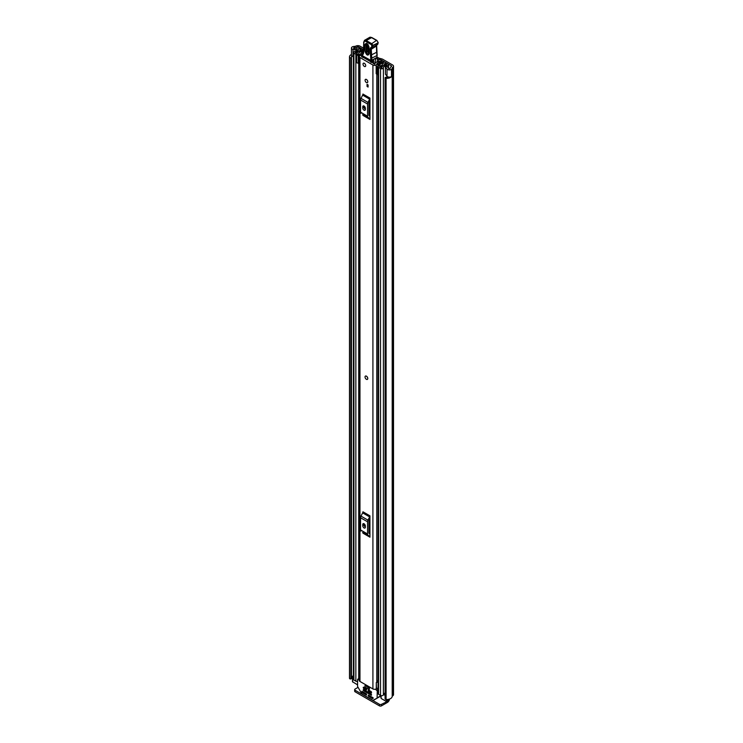 <?xml version="1.0" encoding="UTF-8"?>
<svg xmlns="http://www.w3.org/2000/svg" width="743" height="743" viewBox="0 0 743 743"><rect width="100%" height="100%" fill="white"/><g stroke="black" fill="none" stroke-linecap="round" stroke-linejoin="round"><path stroke-width="1.11" d="M353.408 56.691L352.981 56.579A2.638 1.523 0 0 1 352.219 56.273A2.638 1.523 0 0 1 351.448 55.196L351.448 48.016A2.638 1.523 0 0 1 352.461 46.818L352.405 46.79A5.563 3.213 180 0 1 355.024 46.4L355.767 46.15A3 1.737 180 0 1 360.011 46.15L363.791 48.332M378.057 57.638L376.71 58.418A1.467 0.845 -120 0 0 375.977 58.344L377.323 57.573A1.467 0.845 60 0 1 378.057 57.638L378.726 58.028A2.201 1.272 180 0 0 379.413 58.298L381.512 58.818A4.393 2.535 0 0 1 382.886 59.356L392.648 64.985A3 1.737 180 0 1 393.521 66.211A3 1.737 180 0 1 392.648 67.437L392.202 67.873A5.563 3.213 180 0 1 391.542 69.378L391.487 69.35A2.638 1.523 0 0 1 387.54 69.489A2.638 1.523 0 0 1 387.01 69.053L385.422 67.065L387.159 66.601L388.886 68.709L390.103 68.551A3.659 2.118 180 0 0 390.298 67.864A2.638 1.523 0 0 1 391.069 66.796L391.301 65.765A1.096 0.632 180 0 1 391.301 66.666M376.71 58.418L377.342 58.781A4.393 2.535 0 0 0 378.716 59.319L380.806 59.839A2.201 1.272 180 0 1 381.503 60.109L391.301 65.765M351.448 48.016A2.638 1.523 0 0 0 352.219 49.094A2.638 1.523 0 0 0 352.981 49.4L356.417 50.32L357.216 49.317L353.566 48.314L353.844 47.617A3.659 2.118 180 0 1 355.033 47.506A2.638 1.523 0 0 0 356.891 47.06L357.114 46.93A1.096 0.632 180 0 1 358.665 46.93L363.717 49.837M375.977 58.344A1.467 0.845 -120 0 0 375.698 58.799L374.658 64.288M385.422 67.065L385.422 74.244L387.01 76.223A2.638 1.523 0 0 0 387.54 76.668A2.638 1.523 0 0 0 391.487 76.529L391.487 69.35M352.498 676.548A3.659 2.118 0 0 0 351.476 677.579M351.792 55.939A3.659 2.118 0 0 0 351.383 56.914A3.659 2.118 0 0 0 351.458 57.36L351.476 678.591L350.826 678.953A1.096 0.632 180 0 1 349.507 678.396L349.507 57.239A1.096 0.632 0 0 0 350.826 57.796L350.826 678.953M385.088 77.718A1.096 0.632 0 0 0 386.081 78.349L386.081 699.507A1.096 0.632 180 0 1 385.088 698.875L385.088 77.718A1.096 0.632 0 0 1 385.115 77.588L385.868 77.226A3.659 2.118 0 0 0 388.422 77.003M351.448 54.462A5.563 3.213 0 0 0 349.479 56.914L349.479 678.071A5.563 3.213 0 0 0 349.507 678.396M386.081 78.349A5.563 3.213 0 0 0 391.542 76.678L391.394 76.594M386.081 699.507A5.563 3.213 0 0 0 392.202 696.321L392.648 695.894A3 1.737 0 0 0 393.521 694.668L393.521 66.211M391.542 69.378L391.542 76.678M385.088 698.875A1.096 0.632 180 0 1 385.115 698.745L385.115 77.857M351.467 57.508L351.476 678.591M351.012 678.926L350.826 57.796M388.31 699.377L388.31 700.435A2.201 1.272 180 0 1 387.67 701.336L381.512 704.299L381.512 705.85L387.419 702.441A3 1.737 120 0 0 389.527 699.061M381.512 705.85A1.467 0.845 180 0 1 379.441 705.85L355.098 691.798A1.467 0.845 180 0 1 354.662 691.194L354.662 689.643A1.467 0.845 0 0 1 355.098 689.049L357.968 687.386M354.662 689.643A1.467 0.845 0 0 0 355.098 690.238L355.098 691.798M379.441 705.85L379.441 704.299L355.098 690.238M379.441 704.299A1.467 0.845 0 0 0 381.512 704.299M351.012 57.768L351.476 57.443M357.216 51.044L357.216 49.317M356.417 51.323L356.417 50.32M367.386 379.367A1.904 1.096 -120 0 0 367.785 378.493A1.904 1.096 -120 0 0 366.949 376.58A1.904 1.096 -120 0 0 365.482 376.069M365.092 80.235A1.904 1.096 -120 0 0 365.918 82.157A1.904 1.096 -120 0 0 367.386 82.668A1.904 1.096 -120 0 0 367.785 81.795A1.904 1.096 -120 0 0 366.949 79.873A1.904 1.096 -120 0 0 365.482 79.371A1.904 1.096 -120 0 0 365.092 80.235M363.021 64.093A1.904 1.096 -120 0 0 363.847 66.006A1.904 1.096 -120 0 0 365.315 66.517A1.904 1.096 -120 0 0 365.714 65.644A1.904 1.096 -120 0 0 364.878 63.731A1.904 1.096 -120 0 0 363.411 63.22A1.904 1.096 -120 0 0 363.021 64.093M362.268 55.233A3.111 1.802 180 0 1 361.488 55.307A2.266 1.31 0 0 0 359.296 56.617A2.266 1.31 0 0 0 359.965 57.545L372.912 65.022A2.266 1.31 0 0 0 375.345 65.31A2.266 1.31 0 0 0 376.785 64.139A3.111 1.802 180 0 1 380.007 62.412L380.397 61.994A1.096 0.632 0 0 0 379.125 61.344A5.015 2.898 180 0 0 374.881 64.102L361.553 56.403A5.015 2.898 180 0 0 362.881 56.273M359.296 56.617L359.296 680.523A2.266 1.31 0 0 0 359.965 681.452L372.912 688.928A2.266 1.31 0 0 0 376.292 688.817L376.497 688.64A1.467 0.845 0 0 1 378.085 688.297M369.93 98.076A1.755 1.012 -60 0 1 369.642 99.163L362.649 95.132A1.755 1.012 120 0 0 362.937 94.036L369.93 98.076L369.93 119.428L362.937 115.388A1.755 1.012 120 0 0 362.649 114.636L369.642 118.676A1.755 1.012 -60 0 1 369.93 119.428M369.93 515.828A1.755 1.012 -60 0 1 369.642 516.914L362.649 512.884A1.755 1.012 120 0 0 362.937 511.788L369.93 515.828L369.93 537.18L362.937 533.14A1.755 1.012 120 0 0 362.649 532.387L369.642 536.427A1.755 1.012 -60 0 1 369.93 537.18M368.091 84.962L368.091 87.061L367.061 86.457L367.061 84.368L368.091 84.962L368.091 85.863L367.061 86.457M364.284 525.803L364.284 523.926M364.284 108.051L364.284 106.175M378.085 680.374A3.111 1.802 180 0 0 376.785 681.768A2.266 1.31 0 0 1 376.292 682.538L376.292 688.817M369.93 101.02L368.899 103.258L368.899 115.444L369.93 116.484M362.76 107.958A1.83 1.059 -120 0 0 363.559 109.806A1.83 1.059 -120 0 0 364.971 110.289A1.83 1.059 -120 0 0 365.352 109.453L365.352 108.255A1.83 1.059 -120 0 0 364.553 106.416A1.83 1.059 -120 0 0 363.141 105.924A1.83 1.059 -120 0 0 362.76 106.76L362.76 107.958L364.107 107.178A1.83 1.059 -120 0 0 365.352 109.397M364.107 106.045L364.107 107.178M369.642 99.163L367.989 102.395A2.638 1.523 120 0 0 367.553 104.039L367.553 116.214A2.638 1.523 120 0 0 367.989 117.348L362.649 114.636M360.996 113.317A2.638 1.523 -60 0 1 360.559 112.184L367.553 116.214M367.553 104.039L360.559 99.999L360.559 112.184M360.559 99.999A2.638 1.523 -60 0 1 360.996 98.364L367.989 102.395M362.649 95.132L360.996 98.364M367.989 117.348L369.642 118.676M369.93 518.772L368.899 521.01L368.899 533.195L369.93 534.236M362.76 525.71A1.83 1.059 -120 0 0 363.559 527.558A1.83 1.059 -120 0 0 364.971 528.041A1.83 1.059 -120 0 0 365.352 527.205L365.352 526.007A1.83 1.059 -120 0 0 364.553 524.168A1.83 1.059 -120 0 0 363.141 523.676A1.83 1.059 -120 0 0 362.76 524.512L362.76 525.71L364.107 524.93A1.83 1.059 -120 0 0 365.352 527.149M364.107 523.796L364.107 524.93M369.642 516.914L367.989 520.156A2.638 1.523 120 0 0 367.553 521.79L367.553 533.976A2.638 1.523 120 0 0 367.989 535.099L362.649 532.387M360.996 531.069A2.638 1.523 -60 0 1 360.559 529.935L367.553 533.976M367.553 521.79L360.559 517.75L360.559 529.935M360.559 517.75A2.638 1.523 -60 0 1 360.996 516.116L367.989 520.156M362.649 512.884L360.996 516.116M367.989 535.099L369.642 536.427M378.085 681.192A3.427 1.978 0 0 0 376.97 681.229M376.292 682.836L376.497 688.64M378.085 682.315A1.467 0.845 0 0 0 376.497 682.659M370.776 62.226A1.467 0.845 -120 0 0 370.766 62.18L373.618 60.536L373.079 59.923M370.766 62.18L370.228 61L370.831 60.647M373.515 63.805L373.627 61.102A1.467 0.845 -120 0 0 373.618 60.536M373.627 61.102L371.231 62.496M362.881 56.245L362.853 57.657M370.228 61L370.302 60.35M367.218 44.032L367.256 51.351L368.918 53.301A1.096 0.613 -1.8 0 1 369.002 53.041C368.156 54.62 367.256 54.137 366.29 51.592L366.076 44.896L366.791 43.874C367.339 43.726 367.98 44.636 368.704 46.605L368.704 46.605A1.096 0.613 -1.8 0 0 369.03 47.013C367.544 43.122 366.16 42.388 364.878 44.794L365.082 51.49C366.568 55.381 367.952 56.115 369.234 53.71L369.03 47.013M362.463 55.038A0.734 0.502 11.9 0 0 362.454 55.753A6.594 3.808 60 0 1 362.965 54.508A8.062 4.653 -120 0 0 363.652 52.651A42.472 24.519 -120 0 0 363.884 43.958L363.754 43.382A2.926 1.69 60 0 1 365.723 41.441L370.803 44.32A1.319 0.762 60 0 1 371.769 45.917L371.779 46.131A2.415 1.393 60 0 1 371.166 47.366A3.659 2.118 -120 0 0 370.237 49.233L370.813 60.387L362.983 56.059M363.894 43.475L363.884 43.958M371.166 47.366A0.734 0.594 -111.1 0 0 372.011 47.719A3.148 1.82 -120 0 0 372.159 47.645A3.148 1.82 -120 0 0 372.81 46.112L372.81 45.89A2.053 1.18 -120 0 0 371.314 43.419L366.234 40.54L371.779 37.512L369.605 37.382A3.659 2.118 60 0 1 371.416 37.549L376.497 40.428L370.803 44.32M376.877 44.924A2.926 1.69 -120 0 0 376.45 46.224L376.636 52.307L370.423 55.353M376.636 52.307L376.97 55.558L370.757 58.595M377.007 56.942L377.054 55.056L377.007 56.942A3.659 2.192 -61.9 0 1 376.673 57.573L370.971 60.722A0.734 0.734 0 0 0 370.98 60.731L362.612 56.096A0.734 0.734 0 0 1 362.25 55.298L362.881 53.784A0.734 0.576 35 0 0 362.965 54.508M376.497 40.428L377.026 40.735L376.497 40.428A2.053 1.18 60 0 1 377.983 42.899L378.178 42.713M371.351 60.694L371.844 60.359L371.268 49.214L376.664 45.927L377.147 55.391M376.673 57.573L371.695 60.722A0.734 0.734 0 0 1 370.98 60.731M369.178 51.834L368.463 51.453L368.249 44.756M364.367 63.313A1.904 1.096 60 0 1 365.612 64.994A1.904 1.096 60 0 1 365.315 66.517A1.904 1.096 60 0 1 364.367 66.424A1.904 1.096 60 0 1 363.123 64.743A1.904 1.096 60 0 1 363.411 63.22A1.904 1.096 60 0 1 364.367 63.313M366.383 379.301A1.904 1.096 60 0 1 365.138 377.63A1.904 1.096 60 0 1 365.435 376.097A1.904 1.096 60 0 1 366.383 376.19A1.904 1.096 60 0 1 367.627 377.871A1.904 1.096 60 0 1 367.339 379.394A1.904 1.096 60 0 1 366.383 379.301M366.438 79.464A1.904 1.096 60 0 1 367.683 81.136A1.904 1.096 60 0 1 367.386 82.668A1.904 1.096 60 0 1 366.438 82.575A1.904 1.096 60 0 1 365.194 80.894A1.904 1.096 60 0 1 365.482 79.371A1.904 1.096 60 0 1 366.438 79.464M383.527 63.164L383.351 63.266A1.681 0.975 0 0 0 382.849 63.954A3.037 1.755 180 0 1 382.849 63.982A3.037 1.755 180 0 1 379.784 65.737A1.681 0.975 0 0 0 378.085 66.703A1.681 0.975 0 0 0 378.577 67.39L380.518 68.514A1.681 0.975 0 0 0 382.348 68.727A1.681 0.975 0 0 0 383.397 67.845A3.585 2.071 180 0 1 386.927 65.811A1.681 0.975 0 0 0 388.58 64.836A1.681 0.975 0 0 0 388.087 64.149L386.119 63.016L384.985 63.675L384.985 65.115M376.172 66.006L377.1 66.935L377.1 74.588L376.172 73.659L376.172 65.56A1.978 1.142 -0 0 1 376.877 64.687L382.19 62.115A1.83 1.059 -0 0 1 384.66 62.171L384.744 62.217A1.904 1.096 180 0 1 385.301 62.997A1.904 1.096 180 0 1 384.744 63.777L384.465 63.954A4.653 2.684 180 0 1 384.465 63.982A4.653 2.684 180 0 1 379.766 66.666L381.791 67.827A5.201 3 180 0 1 386.899 64.882L384.985 63.675M362.287 50.626L363.429 49.911L361.469 48.778A1.681 0.975 0 0 0 359.649 48.564A1.681 0.975 0 0 0 358.59 49.456A3.585 2.071 180 0 1 355.061 51.49A1.681 0.975 0 0 0 353.408 52.465A1.681 0.975 0 0 0 353.9 53.152L355.851 54.267A1.681 0.975 0 0 0 357.68 54.48A1.681 0.975 0 0 0 358.72 53.58A3.037 1.755 180 0 1 358.72 53.561A3.037 1.755 180 0 1 361.795 51.806A1.681 0.975 0 0 0 363.002 51.518L363.568 51.332M357.578 681.405A1.681 0.975 180 0 1 355.851 681.164L353.9 680.049A1.681 0.975 180 0 1 353.408 679.362L353.408 52.465M385.088 693.024A3.585 2.071 0 0 0 383.453 694.417A3.585 2.071 0 0 0 383.397 694.742A1.681 0.975 180 0 1 382.348 695.624A1.681 0.975 180 0 1 380.518 695.411L378.577 694.287A1.681 0.975 180 0 1 378.085 693.6L378.085 66.703M359.296 63.304A1.978 1.142 180 0 1 359.018 63.313L356.649 62.783L356.649 54.731L359.296 54.657L363.522 51.75M356.649 55.121L359.018 55.66A1.978 1.142 -0 0 0 360.531 55.251L363.048 53.524M378.085 72.972L377.908 65.403L383.23 62.821L383.23 63.341M363.429 50.385L363.429 49.911M357.578 684.86L352.498 681.749L352.498 676.362L352.711 682.046M386.379 699.525L386.379 701.485L381.131 698.457L380.918 695.587M362.287 50.57L360.206 49.465A5.201 3 180 0 1 355.089 52.419L357.114 53.58A4.653 2.684 180 0 1 357.114 53.561A4.653 2.684 180 0 1 361.804 50.868L362.12 50.71A1.904 1.096 180 0 1 363.671 50.394M377.908 65.403L377.778 66.935L377.1 66.935M377.1 74.588L377.778 74.588L377.778 66.935M358.256 55.66L358.256 63.313M385.088 695.355L383.453 694.417M352.498 676.362L352.971 675.916A2.201 1.272 180 0 1 353.408 675.721M353.408 677.068L352.711 676.669M364.906 685.743L364.906 687.052L369.308 689.597L369.308 688.278L365.259 685.538M368.203 695.234L368.203 695.829L368.974 695.383M369.494 695.68L368.454 696.284L372.475 698.596L373.181 698.318L372.995 697.705L368.454 695.086M375.373 689.207L377.258 690.897L377.11 698.16L380.918 695.959M366.643 694.937L366.383 693.888L361.85 691.269L362.185 692.569L363.141 692.021M377.11 698.16L372.902 700.343L361.943 694.008L357.578 686.467L357.578 679.539L359.296 679.929M368.203 690.154L368.203 690.749L368.974 690.303M371.565 692.69L371.305 691.649L368.454 690.006M363.281 687.312L363.281 687.907L364.051 687.461M366.643 689.848L366.383 688.807L363.541 687.164M363.281 689.699L363.281 690.303L364.051 689.848M371.565 695.086L371.305 694.036L363.541 689.55M378.605 697.305L373.274 700.38M363.401 692.17L362.185 692.569M369.494 690.6L368.454 691.194L368.203 690.749M364.572 687.758L363.541 688.352L363.281 687.907M364.572 690.154L363.541 690.749L363.281 690.303M362.37 692.764L366.383 695.086M368.454 691.194L371.305 692.838M363.541 688.352L366.383 690.006M363.541 690.749L371.305 695.234M369.587 688.12L365.259 685.52M377.342 61.715L377.342 58.781M358.665 49.177L358.665 46.93M381.503 60.109L381.503 62.449M387.01 76.223L387.01 69.053M353.844 48.425L353.844 47.617M355.033 48.732L355.033 47.506M356.891 49.233L356.891 47.06M357.114 49.289L357.114 46.93M392.202 696.321L392.202 67.873M392.415 696.024L392.415 67.576M392.648 695.894L392.648 67.437M379.905 696.553L380.918 697.138M352.981 56.579L352.981 49.4M380.806 62.783L380.806 59.839M378.716 59.319L378.716 61.39M359.965 681.452L359.965 57.545M372.912 688.928L372.912 65.022M380.007 63.174L380.007 62.412M376.785 681.768L376.785 74.272M376.785 64.734L376.785 64.139M361.553 56.905L361.553 56.403M380.379 62.208L380.379 62.988M362.76 106.76L364.051 106.017M362.76 524.512L364.051 523.769M364.878 44.794A1.096 0.613 -1.8 0 0 366.076 44.896L367.051 44.654A1.096 0.613 178.2 0 1 367.878 44.626M363.039 53.654A0.734 0.576 35 0 0 362.881 53.784L363.448 52.242A0.734 0.483 8.5 0 0 363.652 52.651M363.661 51.964A0.734 0.483 8.5 0 0 363.448 52.242L363.671 43.753M363.68 43.781L364.423 40.373A3.659 2.118 -120 0 1 366.234 40.54L365.723 41.441M371.779 46.131L377.992 43.122A3.148 1.82 60 0 1 377.342 44.654L378.206 42.825L371.769 45.917M377.193 44.729A3.148 1.82 60 0 0 377.342 44.654L371.871 47.784A2.926 1.69 60 0 0 371.268 49.214L370.237 49.233M377.054 44.794L376.487 45.676M368.788 46.354A1.096 0.613 -1.8 0 0 368.704 46.605L368.918 53.292A1.096 0.613 -1.8 0 0 369.234 53.71M365.082 51.49A1.096 0.613 -1.8 0 0 366.29 51.592M367.256 51.351A1.096 0.613 178.2 0 1 368.463 51.453M383.397 694.742L383.397 67.845M386.927 77.263L386.927 76.111M386.927 66.666L386.927 65.811M353.9 680.049L353.9 53.152M358.72 678.628L358.72 63.313L358.72 678.628M355.851 681.164L355.851 54.267M361.795 52.939L361.795 51.806M363.002 52.112L363.002 51.518M363.253 51.936L363.253 51.369M380.518 695.411L380.518 68.514M378.577 694.287L378.577 67.39M360.327 51.007L360.327 49.437M360.206 51.026L360.206 49.465M384.465 65.254L384.465 64L384.465 65.254M384.484 65.245L384.484 63.926M384.744 65.17L384.744 63.777M359.018 55.66L359.018 63.313M387.67 701.336L387.67 699.469M387.409 699.497L387.409 701.485M381.131 695.643L381.131 698.457M380.918 695.717L377.258 697.826M378.085 689.225L376.747 690.006M377.258 690.897L378.085 690.423M358.098 679.232L359.296 678.545M372.475 698.596L373.255 698.151M378.196 42.602L376.859 40.391L371.779 37.512M369.605 37.382L364.423 40.373M388.58 68.384L388.58 64.836M385.301 63.489L385.301 62.997M357.736 679.204L359.296 678.294"/></g></svg>
